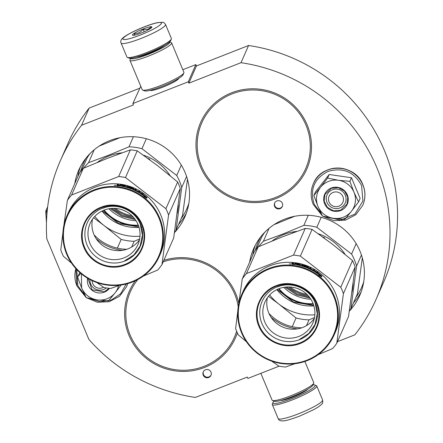 <?xml version="1.0" encoding="UTF-8"?>
<svg xmlns="http://www.w3.org/2000/svg" width="443" height="443" viewBox="0 0 443 443"><rect width="100%" height="100%" fill="white"/><g stroke="black" fill="none" stroke-linecap="round" stroke-linejoin="round"><path stroke-width="0.66" d="M196.421 65.968L248.573 45.496L241.009 62.69L188.862 83.168L196.421 65.968L195.85 64.595L182.821 69.712M337.5 341.642L354.849 334.83A172.41 168.639 -156.3 0 0 376.029 299.451L383.588 282.257A172.41 168.639 -156.3 0 0 248.573 45.496M139.562 88.295L89.115 108.098A172.41 168.639 -156.3 0 0 67.934 143.477L60.375 160.676A172.41 168.639 -156.3 0 0 46.797 238.821L88.855 339.371A172.41 168.639 -156.3 0 0 195.391 397.432L247.26 377.071L247.836 378.444L279.19 366.134M140.763 86.219L132.85 103.557L133.426 104.93L81.556 125.291A172.41 168.639 -156.3 0 0 60.375 160.676M376.029 299.451A172.41 168.639 -156.3 0 0 241.009 62.69M89.115 108.098L81.556 125.291M195.85 64.595L188.286 81.789L132.85 103.557M149.978 90.361A15.782 2.287 -22.7 0 0 150.077 90.411A15.782 2.287 -22.7 0 0 163.03 87.077A15.782 2.287 -22.7 0 0 178.878 78.361A15.782 2.287 -22.7 0 0 178.917 78.256M188.286 81.789L188.862 83.168M276.858 200.95A4.214 4.125 -156.3 0 0 275.48 207.662A4.214 4.125 -156.3 0 0 282.329 206.499A4.214 4.125 -156.3 0 0 276.858 200.95M205.491 369.783A4.214 4.125 -156.3 0 0 204.112 376.495A4.214 4.125 -156.3 0 0 210.962 375.332A4.214 4.125 -156.3 0 0 205.491 369.783M200.386 166.651A57.972 56.704 23.7 0 1 200.679 122.368A57.972 56.704 23.7 0 1 254.121 88.805A57.972 56.704 23.7 0 1 307.104 124.754A57.972 56.704 23.7 0 1 306.816 169.032A57.972 56.704 23.7 0 1 253.374 202.595A57.972 56.704 23.7 0 1 200.386 166.651M249.608 262.19A57.972 56.704 23.7 0 1 253.573 248.816A57.972 56.704 23.7 0 1 307.016 215.254A57.972 56.704 23.7 0 1 359.998 251.203A57.972 56.704 23.7 0 1 359.71 295.481A57.972 56.704 23.7 0 1 349.328 311.174M237.359 332.887A57.972 56.704 23.7 0 1 235.449 337.865A57.972 56.704 23.7 0 1 182.007 371.428A57.972 56.704 23.7 0 1 129.018 335.484A57.972 56.704 23.7 0 1 129.312 291.201A57.972 56.704 23.7 0 1 135.309 280.79M163.849 260.34A57.972 56.704 23.7 0 1 235.737 293.587A57.972 56.704 23.7 0 1 238.81 303.256M74.751 183.624A57.972 56.704 23.7 0 1 78.716 170.25A57.972 56.704 23.7 0 1 132.158 136.688A57.972 56.704 23.7 0 1 185.141 172.632A57.972 56.704 23.7 0 1 184.853 216.915A57.972 56.704 23.7 0 1 174.47 232.608M150.57 90.217A15.178 2.198 -22.7 0 0 150.576 90.483A15.178 2.198 -22.7 0 0 150.592 90.51M274.749 202.822A4.214 4.125 -156.3 0 0 282.446 206.205M203.381 371.655A4.214 4.125 -156.3 0 0 211.073 375.038M276.886 289.622A42.085 41.166 -156.3 0 0 313.882 305.886M102.028 211.056A42.085 41.166 -156.3 0 0 139.024 227.32M313.024 384.823A22.886 3.317 157.3 0 1 314.757 384.961A22.886 3.317 157.3 0 1 315.123 385.881A22.886 3.317 157.3 0 1 292.142 398.506A22.886 3.317 157.3 0 1 272.982 402.438A22.886 3.317 157.3 0 1 274.095 401.109M314.757 384.961L316.302 385.582A24.094 3.494 157.3 0 1 316.739 385.953A24.094 3.494 157.3 0 1 316.69 386.54A24.094 3.494 157.3 0 1 292.502 399.835A24.094 3.494 157.3 0 1 272.29 404.548A24.094 3.494 157.3 0 1 272.334 403.972L272.982 402.438M121.083 43.071A24.094 3.494 -22.7 0 0 141.289 38.358A24.094 3.494 -22.7 0 0 165.532 24.476C164.203 22.743 163.251 22.012 162.681 22.277L157.691 22.593C153.981 23.374 149.407 24.83 143.969 26.957C132.95 31.265 124.289 36.332 123.043 37.821C120.933 39.61 120.28 41.36 121.083 43.071L126.947 57.086A24.094 3.494 -22.7 0 0 127.385 57.457L128.93 58.077A22.886 3.317 -22.7 0 0 147.713 53.249A22.886 3.317 -22.7 0 0 170.699 40.618A22.886 3.317 -22.7 0 0 170.705 40.601A22.886 3.317 -22.7 0 0 170.71 40.584M127.385 57.457A24.094 3.494 -22.7 0 0 147.154 52.374A24.094 3.494 -22.7 0 0 171.347 39.084A24.094 3.494 -22.7 0 0 171.352 39.067A24.094 3.494 -22.7 0 0 171.397 38.491L165.532 24.476M143.92 27.012C132.031 31.874 124.976 35.75 122.755 38.641C122.833 40.623 128.708 39.421 140.392 35.036C152.281 30.168 159.336 26.292 161.557 23.407C161.479 21.419 155.604 22.621 143.92 27.012M143.039 29.016A10.538 1.528 -22.7 0 0 132.623 35.252A10.538 1.528 -22.7 0 0 141.273 33.026A10.538 1.528 -22.7 0 0 151.86 27.206A10.538 1.528 -22.7 0 0 143.039 29.016M151.107 28.02L150.952 26.862C149.036 29.321 146.406 30.08 143.072 29.133C140.863 32.256 137.95 33.674 134.318 33.391L134.5 35.169M134.318 33.391L135.015 35.058M143.072 29.133L144.191 31.807M260.866 373.327L272.068 400.118A22.587 3.273 -22.7 0 0 272.478 400.466L274.416 401.236A21.081 3.057 -22.7 0 0 291.715 396.784A21.081 3.057 -22.7 0 0 312.885 385.155A21.081 3.057 -22.7 0 0 312.891 385.139A21.081 3.057 -22.7 0 0 312.896 385.122L313.705 383.223A22.587 3.273 -22.7 0 0 313.744 382.686L304.873 361.477M272.478 400.466A22.587 3.273 -22.7 0 0 291.018 395.699A22.587 3.273 -22.7 0 0 313.694 383.239A22.587 3.273 -22.7 0 0 313.705 383.223M130.724 58.216A21.081 3.057 -22.7 0 0 148.444 54.279A21.081 3.057 -22.7 0 0 169.608 42.644A21.081 3.057 -22.7 0 0 169.547 41.974M130.657 58.216L129.982 59.816A22.587 3.273 -22.7 0 0 129.943 60.353A22.587 3.273 -22.7 0 0 148.892 55.94A22.587 3.273 -22.7 0 0 171.568 43.475A22.587 3.273 -22.7 0 0 171.618 42.921A22.587 3.273 -22.7 0 0 171.208 42.572L169.591 41.93M129.943 60.353L142.247 89.768A22.587 3.273 -22.7 0 0 142.657 90.117L144.595 90.887A21.081 3.057 -22.7 0 0 161.894 86.44A21.081 3.057 -22.7 0 0 183.064 74.806A21.081 3.057 -22.7 0 0 183.07 74.789A21.081 3.057 -22.7 0 0 183.075 74.773L183.878 72.873A22.587 3.273 -22.7 0 0 183.923 72.336L171.618 42.921M142.657 90.117A22.587 3.273 -22.7 0 0 161.197 85.349A22.587 3.273 -22.7 0 0 183.873 72.89A22.587 3.273 -22.7 0 0 183.878 72.873M136.477 57.069A16.712 2.42 -22.7 0 0 148.809 53.448A16.712 2.42 -22.7 0 0 164.685 45.269M329.033 202.019A7.531 7.365 -156.3 0 0 338.834 206.172A7.531 7.365 -156.3 0 0 342.893 196.581A7.531 7.365 23.7 0 0 333.086 192.428A7.531 7.365 23.7 0 0 329.033 202.019M92.15 280.652A7.531 7.365 23.7 0 0 92.725 283.592A7.531 7.365 -156.3 0 0 103.54 287.258M328.49 181.431A19.575 19.149 -156.3 0 0 320.483 187.361L327.587 178.092L338.264 180.257A19.575 19.149 -156.3 0 0 328.49 181.431M351.299 211.422L344.842 219.351L333.429 218.31A19.575 19.149 -156.3 0 0 351.299 211.422L351.587 211.051A19.575 19.149 23.7 0 0 354.068 192.445L358.548 201.964L360.126 198.375L351.498 177.743L329.166 174.498L315.46 191.885L313.882 195.479L320.483 187.361C316.191 193.198 315.344 199.538 317.941 206.372L313.882 195.479M332.366 189.77A9.94 9.718 23.7 0 1 345.263 202.839A9.94 9.718 23.7 0 1 329.116 205.58A9.94 9.718 23.7 0 1 332.366 189.77M321.485 214.096L314.176 204.223C309.607 189.388 314.237 178.446 328.053 171.397C343.043 167.133 354.223 171.867 361.604 185.6L362.917 200.945L354.981 214.058L340.722 220.093L325.422 216.815M331.248 188.031A12.349 12.077 23.7 0 1 347.329 194.837A12.349 12.077 23.7 0 1 340.678 210.569A12.349 12.077 23.7 0 1 324.597 203.763A12.349 12.077 23.7 0 1 331.248 188.031M333.429 218.31C326.153 217.015 320.992 213.033 317.941 206.372L322.51 216.112L333.429 218.31M354.068 192.445L353.885 192.007A19.575 19.149 23.7 0 0 338.734 180.323L338.264 180.257M329.166 174.498L327.587 178.092M338.734 180.323L349.915 181.337L353.885 192.007M351.498 177.743L349.915 181.337M358.548 201.964L351.587 211.051M331.386 188.247L338.363 187.694L344.527 191.071L347.783 197.24L347.013 204.09L340.584 210.237L333.612 210.796L327.443 207.413L324.193 201.244L324.957 194.394L331.386 188.247M106.298 287.922A9.94 9.718 23.7 0 1 89.973 279.572M85.172 295.669L77.868 285.796L76.772 269.593M126.211 284.018L120.64 293.731L111.315 300.044L100.063 301.705L89.115 298.388M109.46 288.349A12.349 12.077 23.7 0 1 87.603 278.237M79.862 272.578L77.575 277.052L80.681 273.287M77.575 277.052L81.634 287.944L86.202 297.685L97.122 299.883A19.575 19.149 -156.3 0 0 114.992 292.989L108.535 300.924L97.122 299.883C89.846 298.588 84.685 294.606 81.634 287.944L81.374 273.868M114.992 292.989L115.28 292.624A19.575 19.149 23.7 0 0 118.619 285.663M121.133 285.01L115.28 292.624M109.089 288.304L104.277 291.81L92.1 289.866L87.886 278.409M313.782 305.559L293.482 302.076L277.196 289.473M290.154 286.992A37.793 36.968 -156.3 0 0 306.855 294.335M309.341 297.076L297.087 293.886L286.449 287.009M285.076 287.153L296.672 294.828L310.166 298.183M283.758 287.352A40.955 40.064 -156.3 0 0 310.908 299.291M278.99 288.692A40.955 40.064 -156.3 0 0 313.14 303.71M301.677 327.837A45.175 44.184 23.7 0 1 268.962 313.456M296.91 231.379A50.441 49.339 23.7 0 0 283.653 234.591A50.441 49.339 -156.3 0 0 272.196 240.948M322.742 236.966A50.441 49.339 -156.3 0 1 324.392 237.753L323.235 237.614M323.335 237.708L324.625 237.863L324.448 238.212M293.332 232.68A50.441 49.339 -156.3 0 0 292.596 232.813L292.624 232.946M324.625 237.863L324.464 238.229M318.229 233.716A50.441 49.339 23.7 0 1 345.042 254.299M353.137 283.382A50.441 49.339 23.7 0 1 352.002 292.07M268.48 296.301L278.885 304.086L296.046 317.98A55.713 54.495 -156.3 0 0 309.02 319.868L306.484 325.627M309.02 319.868L314.491 317.531M356.166 243.644L351.581 254.066A55.713 54.495 23.7 0 1 356.598 266.055L361.444 255.03M308.278 215.292L303.848 225.382A55.713 54.495 23.7 0 1 316.823 227.265L321.197 217.314M351.581 254.066L316.823 227.265M356.598 266.055L350.9 308.738L357.435 293.881L362.319 257.876M350.9 308.738A55.713 54.495 23.7 0 1 349.317 311.191M303.848 225.382L283.398 233.821L263.391 241.263A55.713 54.495 -156.3 0 0 258.618 246.707M296.046 317.98L292.214 326.701M269.676 294.938A51.194 50.076 -156.3 0 0 278.885 304.086A51.194 50.076 -156.3 0 0 314.835 314.796M265.008 232.032A55.713 54.495 -156.3 0 0 261.963 236.507L256.552 248.816M294.722 216.278L274.067 224.634M269.089 228.306L263.391 241.263M297.259 288.443L300.985 290.082M258.191 246.889L282.003 236.994L305.233 228.422A57.219 55.968 23.7 0 1 312.088 229.419L332.588 244.342L352.506 260.584A57.219 55.968 23.7 0 1 353.924 263.712A57.219 55.968 23.7 0 1 355.153 266.919L343.425 293.593A57.219 55.968 -156.3 0 0 342.195 290.392A57.219 55.968 23.7 0 0 340.778 287.263L300.354 256.098A57.219 55.968 23.7 0 0 293.504 255.102L246.463 273.569L258.191 246.889A57.219 55.968 23.7 0 0 253.989 252.228L242.26 278.907A57.219 55.968 23.7 0 1 246.463 273.569M264.814 322.028A26.131 25.556 -156.3 0 0 288.698 338.23A26.131 25.556 -156.3 0 0 312.786 323.102A26.131 25.556 -156.3 0 0 312.913 303.145A26.131 25.556 23.7 0 0 289.03 286.942A26.131 25.556 23.7 0 0 264.942 302.071A26.131 25.556 23.7 0 0 264.814 322.028M261.94 323.606A28.989 28.358 -156.3 0 0 299.695 339.593A28.989 28.358 -156.3 0 0 315.305 302.658A28.989 28.358 23.7 0 0 277.556 286.671A28.989 28.358 23.7 0 0 261.94 323.606M267.373 297.762A26.131 25.556 23.7 0 0 268.774 313.018A26.131 25.556 -156.3 0 0 290.137 329.044A26.131 25.556 -156.3 0 0 314.314 318.401M317.061 303.25C323.911 318.517 315.748 337.832 300.033 343.546C284.639 350.059 264.886 341.703 258.828 326.109C251.978 310.842 260.135 291.527 275.856 285.813C291.245 279.3 311.003 287.657 317.061 303.25M242.066 332.687A49.837 48.752 23.7 0 1 268.912 269.183A49.837 48.752 23.7 0 1 333.817 296.666A49.837 48.752 -156.3 0 1 306.977 360.17A49.837 48.752 -156.3 0 1 242.066 332.687M355.153 266.919L348.53 316.551L336.802 343.231L343.425 293.593M237.819 310.803L235.637 328.54A57.219 55.968 23.7 0 0 236.867 331.746A57.219 55.968 -156.3 0 0 238.284 334.869L246.397 341.691M271.758 361.161L278.708 366.04A57.219 55.968 -156.3 0 0 285.558 367.031L294.872 363.725M318.041 354.738L332.599 348.563A57.219 55.968 -156.3 0 0 336.802 343.231M270.972 317.171A46.227 45.214 -156.3 0 0 297.58 328.872M305.233 228.422L293.504 255.102M242.26 278.907L238.694 304.131M241.817 294.263L243.024 291.511A50.441 49.339 23.7 0 1 289.528 262.306A50.441 49.339 23.7 0 1 335.633 293.587A50.441 49.339 -156.3 0 1 335.379 332.112L334.172 334.864A50.441 49.339 -156.3 0 0 334.421 296.334A50.441 49.339 23.7 0 0 288.315 265.058A50.441 49.339 23.7 0 0 241.817 294.263A50.441 49.339 23.7 0 0 241.562 332.793A50.441 49.339 -156.3 0 0 287.668 364.074A50.441 49.339 -156.3 0 0 334.172 334.864M312.088 229.419L300.354 256.098M352.506 260.584L340.778 287.263M316.944 272.24A50.441 49.339 23.7 0 1 321.751 275.956L320.754 275.585A50.441 49.339 23.7 0 0 315.881 271.985L314.702 271.731L315.023 271L318.002 272.517L316.944 272.24L316.734 272.55M315.97 272.091A50.441 49.339 23.7 0 1 320.832 275.707L321.945 276.122L321.624 276.858L318.772 275.014L319.824 275.352A50.441 49.339 23.7 0 0 314.912 271.858L315.97 272.091L315.759 272.406M320.832 275.707L320.494 276.094M321.945 276.122L321.546 276.559L320.45 276.15M310.427 269.355L310.532 269.15A50.441 49.339 23.7 0 1 313.068 270.496L313.317 270.374A50.441 49.339 23.7 0 0 311.03 269.139L311.124 268.929A50.441 49.339 23.7 0 1 313.411 270.158L313.627 269.665L314.602 270.236L314.142 271.277L313.699 271.122A50.441 49.339 23.7 0 0 307.658 268.087L307.265 267.816L307.464 266.919A50.441 49.339 23.7 0 0 304.529 265.822L304.402 266.105A50.441 49.339 23.7 0 1 306.334 266.802L306.728 267.057L306.528 267.517L306.052 267.439A50.441 49.339 23.7 0 0 296.256 264.742L296.345 264.532A50.441 49.339 23.7 0 1 298.765 265.003L299.036 264.831A50.441 49.339 23.7 0 0 296.987 264.416L297.081 264.205A50.441 49.339 23.7 0 1 299.13 264.621L299.075 264.299A50.441 49.339 23.7 0 0 295.924 263.707L295.337 264.598A50.441 49.339 23.7 0 0 292.098 264.205L291.649 264.078L291.787 263.762L292.574 263.69L292.53 264.249M292.574 263.69L291.904 263.496L292.109 263.037L292.07 263.607M292.07 263.629L293.222 263.729M292.109 263.037A50.441 49.339 23.7 0 1 293.272 263.142L293.094 263.546L294.689 263.829L294.623 264.416L295.309 263.984A49.837 48.752 23.7 0 1 295.586 264.028M293.067 263.856L293.094 263.552L293.521 263.906M294.689 263.829L295.387 263.402A50.441 49.339 23.7 0 1 300.044 264.288L300.465 264.493L300.044 264.288L299.917 264.864L300.326 265.064M299.169 264.692A49.837 48.752 23.7 0 1 299.917 264.864M300.465 264.493L300.105 265.318L301.135 265.822M301.19 265.839L301.445 265.257L302.514 265.556M301.19 265.601L301.445 265.257M301.594 264.687L302.674 264.992L302.209 266.132M302.27 265.911A50.441 49.339 23.7 0 1 305.343 266.924L305.26 267.14M303.128 265.883L303.627 265.9L303.804 265.34L303.317 265.291L303.084 265.817L303.494 266.044A50.441 49.339 23.7 0 1 305.432 266.714L305.343 266.924M303.627 265.9A49.837 48.752 23.7 0 1 304.385 266.154M307.486 267.317A49.837 48.752 23.7 0 1 307.924 267.5L308.311 267.771M303.804 265.34A50.441 49.339 23.7 0 1 308.156 266.957L307.924 267.5M309.613 268.452L309.712 268.242A50.441 49.339 23.7 0 0 308.367 267.633L308.273 267.843A50.441 49.339 23.7 0 1 309.618 268.452L309.424 268.873M309.679 268.281L310.67 268.757L310.936 268.231L309.928 267.749L309.712 268.242M314.602 270.236L314.054 271.282M314.142 271.277L313.699 271.122M306.229 267.063A49.837 48.752 23.7 0 1 306.656 267.229M305.31 267.046A49.837 48.752 23.7 0 1 306.124 267.351L306.512 267.605M306.334 266.802L306.124 267.351M299.036 264.831L298.942 265.279M298.959 265.185A49.837 48.752 23.7 0 1 299.003 265.196L299.235 264.377M299.13 264.621L299.003 265.196M308.273 267.843L308.256 268.342M308.345 268.131L309.264 268.796M293.039 264.299L293.056 264.078A50.441 49.339 23.7 0 1 294.506 264.249L294.479 264.471M294.506 264.249L294.601 264.039A50.441 49.339 23.7 0 0 292.961 263.845L292.862 264.283M294.601 264.039L294.545 264.482M307.27 267.843L307.243 267.467M313.334 270.18L314.292 270.739M310.416 269.35L310.67 268.757M289.279 263.895L290.879 263.967L289.279 263.906M308.156 266.957L308.544 267.229L308.367 267.633M310.532 269.15L310.936 268.231M314.785 271.537L315.577 271.913M316.413 272.329L316.756 272.511M289.921 263.945L290.237 263.962L289.921 263.945M289.977 263.818L290.364 264.045L289.755 264.011M277.678 286.859C291.655 280.951 309.591 288.543 315.089 302.702L317.277 313.722L314.945 324.641L308.76 333.474L299.618 339.305M138.925 226.993L118.624 223.51L102.339 210.907M115.296 208.426A37.793 36.968 -156.3 0 0 131.997 215.763M134.484 218.51L122.229 215.32L111.592 208.443M110.218 208.587L121.814 216.262L135.309 219.612M108.9 208.786A40.955 40.064 -156.3 0 0 136.051 220.725M104.133 210.126A40.955 40.064 -156.3 0 0 138.282 225.144M126.82 249.271A45.175 44.184 23.7 0 1 94.104 234.89M122.052 152.807A50.441 49.339 23.7 0 0 108.795 156.025A50.441 49.339 -156.3 0 0 97.338 162.382M147.884 158.4A50.441 49.339 -156.3 0 1 149.535 159.187L148.377 159.048M148.477 159.142L149.767 159.297L149.59 159.646M118.475 154.114A50.441 49.339 -156.3 0 0 117.738 154.247L117.766 154.38M149.767 159.297L149.607 159.663M143.371 155.15A50.441 49.339 23.7 0 1 170.184 175.733M178.28 204.81A50.441 49.339 23.7 0 1 177.145 213.504M93.623 217.734L104.027 225.52L121.188 239.414A55.713 54.495 -156.3 0 0 134.163 241.302L131.626 247.061M134.163 241.302L139.634 238.965M181.309 165.078L176.724 175.5A55.713 54.495 23.7 0 1 181.741 187.489L186.586 176.464M133.421 136.726L128.991 146.816A55.713 54.495 23.7 0 1 141.965 148.698L146.34 138.748M176.724 175.5L141.965 148.698M181.741 187.489L176.043 230.172L182.577 215.315L187.461 179.31M176.043 230.172A55.713 54.495 23.7 0 1 174.459 232.625M128.991 146.816L108.541 155.249L88.534 162.697A55.713 54.495 -156.3 0 0 83.76 168.141M121.188 239.414L117.356 248.135M94.819 216.372A51.194 50.076 -156.3 0 0 104.027 225.52A51.194 50.076 -156.3 0 0 139.982 236.23M90.15 153.466A55.713 54.495 -156.3 0 0 87.105 157.941L81.695 170.25M119.865 137.712L99.21 146.063M94.232 149.74L88.534 162.697M122.401 209.877L126.128 211.516M83.334 168.323L107.145 158.428L130.375 149.856A57.219 55.968 23.7 0 1 137.23 150.853L157.73 165.776L177.649 182.018A57.219 55.968 23.7 0 1 179.066 185.146A57.219 55.968 23.7 0 1 180.295 188.347L168.567 215.027A57.219 55.968 -156.3 0 0 167.338 211.826A57.219 55.968 23.7 0 0 165.92 208.697L125.496 177.532A57.219 55.968 23.7 0 0 118.646 176.535L71.605 195.003L83.334 168.323A57.219 55.968 23.7 0 0 79.131 173.662L67.402 200.341A57.219 55.968 23.7 0 1 71.605 195.003M89.957 243.462A26.131 25.556 -156.3 0 0 113.84 259.664A26.131 25.556 -156.3 0 0 137.928 244.536A26.131 25.556 -156.3 0 0 138.055 224.579A26.131 25.556 23.7 0 0 114.172 208.376A26.131 25.556 23.7 0 0 90.084 223.505A26.131 25.556 23.7 0 0 89.957 243.462M87.083 245.04A28.989 28.358 -156.3 0 0 124.837 261.027A28.989 28.358 -156.3 0 0 140.448 224.092A28.989 28.358 23.7 0 0 102.698 208.105A28.989 28.358 23.7 0 0 87.083 245.04M92.515 219.196A26.131 25.556 23.7 0 0 93.916 234.452A26.131 25.556 -156.3 0 0 115.28 250.478A26.131 25.556 -156.3 0 0 139.456 239.835M142.203 224.684C149.053 239.951 140.891 259.266 125.175 264.98C109.781 271.493 90.029 263.131 83.971 247.543C77.121 232.276 85.277 212.961 100.998 207.246C116.387 200.734 136.145 209.09 142.203 224.684M67.209 254.121A49.837 48.752 23.7 0 1 94.054 190.617A49.837 48.752 23.7 0 1 158.959 218.1A49.837 48.752 -156.3 0 1 132.119 281.604A49.837 48.752 -156.3 0 1 67.209 254.121M180.295 188.347L173.678 237.985L161.944 264.665L168.567 215.027M62.961 232.237L60.78 249.974A57.219 55.968 23.7 0 0 62.009 253.18A57.219 55.968 -156.3 0 0 63.427 256.303L71.539 263.125M96.901 282.595L103.85 287.474A57.219 55.968 -156.3 0 0 110.7 288.465L120.014 285.154M143.183 276.172L157.741 269.997A57.219 55.968 -156.3 0 0 161.944 264.665M96.114 238.605A46.227 45.214 -156.3 0 0 122.722 250.301M130.375 149.856L118.646 176.535M67.402 200.341L63.836 225.565M66.959 215.697L68.167 212.945A50.441 49.339 23.7 0 1 114.671 183.74A50.441 49.339 23.7 0 1 160.776 215.021A50.441 49.339 -156.3 0 1 160.521 253.546L159.314 256.298A50.441 49.339 -156.3 0 0 159.563 217.768A50.441 49.339 23.7 0 0 113.463 186.492A50.441 49.339 23.7 0 0 66.959 215.697A50.441 49.339 23.7 0 0 66.705 254.227A50.441 49.339 -156.3 0 0 112.81 285.508A50.441 49.339 -156.3 0 0 159.314 256.298M137.23 150.853L125.496 177.532M177.649 182.018L165.92 208.697M142.087 193.674A50.441 49.339 23.7 0 1 146.893 197.39L145.897 197.019A50.441 49.339 23.7 0 0 141.029 193.414L139.844 193.165L140.165 192.434L143.144 193.951L142.087 193.674L141.876 193.984M141.112 193.525A50.441 49.339 23.7 0 1 145.974 197.141L147.087 197.556L146.766 198.292L143.914 196.448L144.966 196.786A50.441 49.339 23.7 0 0 140.054 193.292L141.112 193.525L140.902 193.84M145.974 197.141L145.642 197.528M147.087 197.556L146.688 197.993L145.592 197.584M134.822 189.715L135.813 190.191L135.674 190.584A50.441 49.339 23.7 0 1 138.21 191.93L138.46 191.808A50.441 49.339 23.7 0 0 136.173 190.573L136.267 190.363A50.441 49.339 23.7 0 1 138.554 191.592L138.77 191.099L139.744 191.669L139.285 192.711L138.842 192.555A50.441 49.339 23.7 0 0 132.8 189.521L132.407 189.25L132.607 188.353A50.441 49.339 23.7 0 0 129.672 187.256L129.544 187.539A50.441 49.339 23.7 0 1 131.477 188.236L131.87 188.491L131.671 188.951L131.194 188.873A50.441 49.339 23.7 0 0 121.399 186.176L121.487 185.966A50.441 49.339 23.7 0 1 123.907 186.437L124.178 186.265A50.441 49.339 23.7 0 0 122.13 185.85L122.224 185.639A50.441 49.339 23.7 0 1 124.273 186.054L124.217 185.733A50.441 49.339 23.7 0 0 121.066 185.141L120.479 186.032A50.441 49.339 23.7 0 0 117.245 185.639L116.791 185.512L116.93 185.196L117.716 185.124L117.672 185.683M117.716 185.124L117.046 184.93L117.251 184.471L117.212 185.036M117.212 185.063L118.364 185.163M117.251 184.471A50.441 49.339 23.7 0 1 118.414 184.576L118.237 184.98L119.831 185.263L119.765 185.85L120.452 185.418A49.837 48.752 23.7 0 1 120.729 185.462M118.209 185.29L118.237 184.986L118.663 185.34M119.831 185.263L120.529 184.836A50.441 49.339 23.7 0 1 125.186 185.722L125.607 185.927L125.186 185.722L125.059 186.298L125.469 186.497M124.311 186.126A49.837 48.752 23.7 0 1 125.059 186.298M125.607 185.927L125.247 186.752L126.277 187.256M126.333 187.273L126.587 186.691L127.656 186.99M126.333 187.035L126.587 186.691M126.737 186.121L127.817 186.425L127.351 187.566M127.412 187.345A50.441 49.339 23.7 0 1 130.486 188.358L130.58 188.142A50.441 49.339 23.7 0 0 128.636 187.478L128.226 187.251L128.459 186.719L128.946 186.774L128.769 187.334A49.837 48.752 23.7 0 1 129.528 187.588M132.629 188.751A49.837 48.752 23.7 0 1 133.066 188.934L133.454 189.205M128.946 186.774A50.441 49.339 23.7 0 1 133.299 188.391L133.066 188.934M134.855 189.676A50.441 49.339 23.7 0 0 133.509 189.067L133.415 189.277A50.441 49.339 23.7 0 1 134.761 189.886L135.071 189.183L136.079 189.665L135.813 190.191M139.744 191.669L139.196 192.716M139.285 192.711L138.842 192.555M131.372 188.496A49.837 48.752 23.7 0 1 131.798 188.663M130.458 188.48A49.837 48.752 23.7 0 1 131.266 188.784L131.654 189.039M131.477 188.236L131.266 188.784M124.178 186.265L124.084 186.713M124.101 186.619A49.837 48.752 23.7 0 1 124.145 186.63L124.378 185.805M124.273 186.054L124.145 186.63M133.415 189.277L133.398 189.776M133.487 189.565L134.406 190.23M118.181 185.733L118.198 185.512A50.441 49.339 23.7 0 1 119.649 185.683L119.621 185.905M119.649 185.683L119.743 185.473A50.441 49.339 23.7 0 0 118.104 185.279L118.004 185.717M119.743 185.473L119.688 185.916M132.413 189.277L132.385 188.901M138.476 191.609L139.434 192.173M128.276 187.317L128.769 187.334M114.421 185.329L116.022 185.401L114.421 185.34M133.299 188.391L133.686 188.663L133.509 189.067M135.674 190.584L136.079 189.665M139.927 192.971L140.719 193.347M141.555 193.763L141.904 193.945M115.064 185.379L115.379 185.395L115.064 185.379M115.119 185.252L115.507 185.479L114.898 185.445M102.82 208.293C116.797 202.385 134.733 209.976 140.232 224.136L142.419 235.155L140.088 246.075L133.902 254.908L124.76 260.739M46.465 222.491L45.695 211.289L47.667 206.798M46.853 215.016L46.593 211.245L45.695 211.289M46.593 211.245L47.351 209.511M252.759 255.024A57.972 56.704 23.7 0 1 255.273 245.289M361.161 291.843A57.972 56.704 23.7 0 1 353.448 302.951M77.902 176.458A57.972 56.704 23.7 0 1 80.416 166.723M186.304 213.277A57.972 56.704 23.7 0 1 178.59 224.385M255.334 250.367A56.466 55.231 23.7 0 1 260.977 236.562M363.736 281.742A56.466 55.231 23.7 0 1 355.895 297.391M80.476 171.801A56.466 55.231 23.7 0 1 86.119 157.996M188.879 203.176A56.466 55.231 23.7 0 1 181.037 218.82M280.712 400.483A15.511 2.248 -22.7 0 0 292.757 397.1A15.511 2.248 -22.7 0 0 307.935 389.092M316.739 385.953L322.604 399.968A24.094 3.494 157.3 0 1 298.366 413.851A24.094 3.494 157.3 0 1 278.154 418.563L272.29 404.548M313.384 183.69A26.951 26.364 23.7 0 1 313.406 183.64A26.951 26.364 23.7 0 1 338.253 168.03A26.951 26.364 23.7 0 1 362.889 184.748A26.951 26.364 23.7 0 1 362.751 205.331A26.951 26.364 23.7 0 1 362.728 205.386M313.223 204.328A26.951 26.364 23.7 0 1 313.362 183.74A26.951 26.364 23.7 0 1 338.208 168.135A26.951 26.364 23.7 0 1 362.839 184.847A26.951 26.364 23.7 0 1 362.706 205.436L362.751 205.331C365.619 198.514 365.669 191.636 362.889 184.703C355.275 163.356 321.325 162.603 313.406 183.64L313.362 183.74C310.493 190.562 310.443 197.44 313.223 204.373L322.399 215.896M127.606 283.647A26.951 26.364 23.7 0 1 126.399 287.009L127.623 283.642A26.951 26.364 23.7 0 1 126.443 286.903A26.951 26.364 23.7 0 1 126.421 286.959M76.916 285.901A26.951 26.364 23.7 0 1 75.858 268.619L76.91 285.945L86.092 297.469M305.997 125.186A56.765 55.525 -156.3 0 0 232.071 93.883A56.765 55.525 -156.3 0 0 201.499 166.214A56.765 55.525 -156.3 0 0 275.424 197.517A56.765 55.525 -156.3 0 0 305.997 125.186M307.99 295.492A37.793 36.968 23.7 0 1 288.531 286.937M313.317 304.169A40.546 39.66 23.7 0 1 278.536 288.875M259.404 325.815A31.049 30.373 23.7 0 1 276.127 286.25A31.049 30.373 23.7 0 1 316.562 303.372A31.049 30.373 23.7 0 1 299.839 342.937A31.049 30.373 23.7 0 1 259.404 325.815M291.787 263.762L291.765 264.15M294.866 263.424L294.8 264.011M295.387 263.402L295.309 263.984M133.133 216.926A37.793 36.968 23.7 0 1 113.674 208.371M138.46 225.598A40.546 39.66 23.7 0 1 103.679 210.309M84.547 247.249A31.049 30.373 23.7 0 1 101.27 207.684A31.049 30.373 23.7 0 1 141.705 224.806A31.049 30.373 23.7 0 1 124.981 264.371A31.049 30.373 23.7 0 1 84.547 247.249M116.93 185.196L116.908 185.584M120.014 184.858L119.942 185.445M120.529 184.836L120.452 185.418M238.245 306.683A56.765 55.525 -156.3 0 0 234.629 294.019A56.765 55.525 -156.3 0 0 163.201 261.802M137.773 279.555A56.765 55.525 -156.3 0 0 130.131 335.046A56.765 55.525 -156.3 0 0 185.379 370.226A56.765 55.525 -156.3 0 0 236.634 331.181M322.604 399.968C322.903 402.133 322.759 403.324 322.172 403.54C322.626 403.501 321.385 404.614 318.439 406.873L313.893 409.581L299.717 416.082C290.569 419.432 285.098 421.022 283.304 420.85C280.524 421.105 278.808 420.341 278.154 418.563M150.753 90.516L150.62 90.2M178.479 78.92L178.352 78.605M170.705 40.601L171.352 39.067M322.814 216.19L333.734 220.675L345.474 220.154L355.795 214.728L362.706 205.436M86.507 297.762L97.421 302.242L109.166 301.727L119.483 296.301L126.399 287.009M293.094 263.552L293.045 264.139M292.884 264.028L292.834 264.615M118.237 184.986L118.187 185.573M118.026 185.462L117.976 186.049"/></g></svg>
